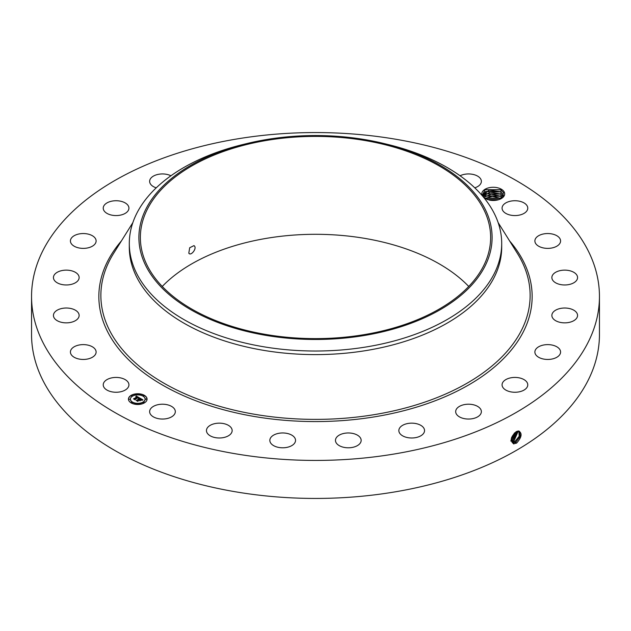 <?xml version="1.0" encoding="UTF-8"?>
<svg xmlns="http://www.w3.org/2000/svg" width="631" height="631" viewBox="0 0 631 631"><rect width="100%" height="100%" fill="white"/><g stroke="black" fill="none" stroke-linecap="round" stroke-linejoin="round"><path stroke-width="0.95" d="M599.45 296.499L599.45 334.501A283.95 163.934 180 0 1 395.44 491.809A283.95 163.934 180 0 1 31.55 334.501L31.55 296.499A283.95 163.934 180 0 1 235.56 139.191A283.95 163.934 180 0 1 599.45 296.499A283.95 163.934 180 0 1 395.44 453.799A283.95 163.934 180 0 1 31.55 296.499M518.54 430.934C522.452 433.111 521.837 437.141 516.694 443.025L513.729 443.861C509.761 440.809 510.613 436.747 516.284 431.659L517.01 431.304M484.285 198.126L489.514 200.13A11.445 6.61 180 0 0 501.337 198.552A11.445 6.61 180 0 0 504.224 192.021A11.445 6.61 180 0 0 490.098 187.525A11.445 6.61 180 0 0 482.218 195.649M128.409 382.757A12.849 7.414 180 0 1 128.929 384.839A12.849 7.414 180 0 1 117.902 392.182A12.849 7.414 180 0 1 103.752 386.929A12.849 7.414 180 0 1 103.232 384.839A12.849 7.414 180 0 1 114.25 377.504A12.849 7.414 180 0 1 128.409 382.757M70.427 352.208A12.849 7.414 180 0 1 70.42 352.035A12.849 7.414 180 0 1 83.118 344.613A12.849 7.414 180 0 1 96.109 351.861A12.849 7.414 180 0 1 96.117 352.035A12.849 7.414 180 0 1 83.418 359.449A12.849 7.414 180 0 1 70.427 352.208M53.801 313.686A12.849 7.414 180 0 1 67.809 308.07A12.849 7.414 180 0 1 79.135 315.437A12.849 7.414 180 0 1 78.772 317.188A12.849 7.414 180 0 1 64.756 322.804A12.849 7.414 180 0 1 53.438 315.437A12.849 7.414 180 0 1 53.801 313.686M55.007 273.996A12.849 7.414 180 0 1 69.465 270.368A12.849 7.414 180 0 1 79.135 277.553A12.849 7.414 180 0 1 77.558 281.11A12.849 7.414 180 0 1 63.108 284.739A12.849 7.414 180 0 1 53.438 277.553A12.849 7.414 180 0 1 55.007 273.996M73.969 235.836A12.849 7.414 180 0 1 88.048 234.077A12.849 7.414 180 0 1 96.117 240.963A12.849 7.414 180 0 1 92.568 246.082A12.849 7.414 180 0 1 78.489 247.849A12.849 7.414 180 0 1 70.42 240.963A12.849 7.414 180 0 1 73.969 235.836M109.392 201.817A12.849 7.414 180 0 1 122.367 201.683A12.849 7.414 180 0 1 128.929 208.151A12.849 7.414 180 0 1 122.761 214.485A12.849 7.414 180 0 1 109.786 214.619A12.849 7.414 180 0 1 103.232 208.151A12.849 7.414 180 0 1 109.392 201.817M156.228 187.841A12.849 7.414 180 0 1 149.634 181.357A12.849 7.414 180 0 1 158.862 174.243A12.849 7.414 180 0 1 170.93 175.773M460.07 175.773A12.849 7.414 180 0 1 479.497 177.5A12.849 7.414 180 0 1 481.366 181.357A12.849 7.414 180 0 1 474.772 187.841M527.248 206.061A12.849 7.414 180 0 1 527.768 208.151A12.849 7.414 180 0 1 516.75 215.494A12.849 7.414 180 0 1 502.591 210.241A12.849 7.414 180 0 1 502.071 208.151A12.849 7.414 180 0 1 513.098 200.808A12.849 7.414 180 0 1 527.248 206.061M560.573 240.782A12.849 7.414 180 0 1 560.58 240.963A12.849 7.414 180 0 1 547.882 248.377A12.849 7.414 180 0 1 534.891 241.137A12.849 7.414 180 0 1 534.883 240.963A12.849 7.414 180 0 1 547.582 233.541A12.849 7.414 180 0 1 560.573 240.782M577.199 279.304A12.849 7.414 180 0 1 563.191 284.92A12.849 7.414 180 0 1 551.865 277.553A12.849 7.414 180 0 1 552.228 275.802A12.849 7.414 180 0 1 566.244 270.186A12.849 7.414 180 0 1 577.562 277.553A12.849 7.414 180 0 1 577.199 279.304M575.993 318.994A12.849 7.414 180 0 1 561.535 322.622A12.849 7.414 180 0 1 551.865 315.437A12.849 7.414 180 0 1 553.442 311.88A12.849 7.414 180 0 1 567.892 308.251A12.849 7.414 180 0 1 577.562 315.437A12.849 7.414 180 0 1 575.993 318.994M557.031 357.154A12.849 7.414 180 0 1 542.952 358.921A12.849 7.414 180 0 1 534.883 352.035A12.849 7.414 180 0 1 538.432 346.916A12.849 7.414 180 0 1 552.511 345.149A12.849 7.414 180 0 1 560.58 352.035A12.849 7.414 180 0 1 557.031 357.154M521.608 391.181A12.849 7.414 180 0 1 508.633 391.307A12.849 7.414 180 0 1 502.071 384.839A12.849 7.414 180 0 1 508.239 378.505A12.849 7.414 180 0 1 521.214 378.379A12.849 7.414 180 0 1 527.768 384.839A12.849 7.414 180 0 1 521.608 391.181M472.138 418.747A12.849 7.414 180 0 1 455.677 411.633A12.849 7.414 180 0 1 464.905 404.51A12.849 7.414 180 0 1 481.366 411.633A12.849 7.414 180 0 1 472.138 418.747M411.996 437.993A12.849 7.414 180 0 1 398.847 430.571A12.849 7.414 180 0 1 411.388 423.156A12.849 7.414 180 0 1 424.545 430.571A12.849 7.414 180 0 1 411.996 437.993M345.275 447.584A12.849 7.414 180 0 1 335.463 440.383A12.849 7.414 180 0 1 351.341 433.174A12.849 7.414 180 0 1 361.161 440.383A12.849 7.414 180 0 1 345.275 447.584M276.528 446.89A12.849 7.414 180 0 1 269.839 440.383A12.849 7.414 180 0 1 288.848 433.868A12.849 7.414 180 0 1 295.537 440.383A12.849 7.414 180 0 1 276.528 446.89M210.439 435.942A12.849 7.414 180 0 1 206.455 430.571A12.849 7.414 180 0 1 214.248 423.756A12.849 7.414 180 0 1 228.177 425.207A12.849 7.414 180 0 1 232.153 430.571A12.849 7.414 180 0 1 224.36 437.393A12.849 7.414 180 0 1 210.439 435.942M151.503 415.49A12.849 7.414 180 0 1 149.634 411.633A12.849 7.414 180 0 1 159.004 404.487A12.849 7.414 180 0 1 173.446 407.776A12.849 7.414 180 0 1 175.323 411.633A12.849 7.414 180 0 1 165.953 418.771A12.849 7.414 180 0 1 151.503 415.49M144.341 402.917A9.307 5.371 180 0 1 134.198 404.085A9.307 5.371 180 0 1 128.448 399.115A9.307 5.371 180 0 1 131.177 395.314A9.307 5.371 180 0 1 141.32 394.146A9.307 5.371 180 0 1 147.07 399.115A9.307 5.371 180 0 1 144.341 402.917M511.094 440.43L512.356 442.363L513.531 442.741L515.835 442.157L520.33 436.392L519.416 431.249L518.461 431.005M501.006 198.733L503.577 192.676L500.651 189.734L485.002 189.671L482.234 195.665M147.062 399.226A9.307 5.371 0 0 0 141.226 394.359A9.307 5.371 0 0 0 131.177 395.542A9.307 5.371 0 0 0 128.448 399.226M512.348 442.355L513.508 442.725L515.811 442.142L520.307 436.392L519.4 431.241M162.254 286.466A175.134 101.118 180 0 1 266.195 238.392A175.134 101.118 180 0 1 468.746 286.466M485.2 198.726L483.33 196.801L482.912 195.216L485.633 191.477L500.257 191.674L503.152 194.561L500.509 191.792L489.246 190.128L482.912 195.216M384.09 143.552L387.813 144.46A186.2 107.499 180 0 1 501.7 243.519L501.7 247.107A186.2 107.499 180 0 1 367.92 350.26A186.2 107.499 180 0 1 129.3 247.107L129.3 243.519A186.2 107.499 180 0 1 136.832 213.254A186.2 107.499 180 0 1 243.187 144.46L246.91 143.552A176.601 101.962 180 0 1 384.09 143.552A176.601 101.962 180 0 1 484.963 266.211A176.601 101.962 180 0 1 265.777 335.345A176.601 101.962 180 0 1 146.037 208.806A176.601 101.962 180 0 1 246.91 143.552M130.428 399.226A7.335 4.236 0 0 0 130.42 399.344A7.335 4.236 0 0 0 134.947 403.256A7.335 4.236 0 0 0 142.945 402.333A7.335 4.236 0 0 0 145.091 399.344A7.335 4.236 0 0 0 145.091 399.226M143.111 395.834L144.168 395.834M143.111 402.625L144.168 402.625M145.548 399.226L146.605 399.226M131.343 402.625L132.4 402.625M137.227 404.037L138.284 404.037M131.343 395.834L132.4 395.834M137.227 394.422L138.284 394.422M128.905 399.226L129.962 399.226M514.896 441.582L519.21 436.297L518.895 431.06L519.187 436.297L514.872 441.566L511.922 442.008L514.896 441.582L515.33 442.694M364.805 334.533A175.134 101.118 180 0 1 140.366 237.508A175.134 101.118 180 0 1 266.195 140.484A175.134 101.118 180 0 1 490.634 237.508A175.134 101.118 180 0 1 364.805 334.533M188.803 253.134C190.57 256.431 196.833 249.087 194.585 246.153L194.009 245.609L189.702 247.731L188.803 253.134L189.355 253.67M501.7 243.519A186.2 107.499 180 0 1 494.168 273.783A186.2 107.499 180 0 1 367.92 346.671A186.2 107.499 180 0 1 129.3 243.519M132.573 396.118A7.335 4.236 0 0 0 130.42 399.115A7.335 4.236 0 0 0 134.947 403.028A7.335 4.236 0 0 0 142.945 402.113A7.335 4.236 0 0 0 145.091 399.115A7.335 4.236 0 0 0 140.563 395.203A7.335 4.236 0 0 0 132.573 396.118M143.245 395.487L144.207 395.716L143.245 395.487M143.245 402.278L144.207 402.515L143.245 402.278M145.682 398.887L146.644 399.115L145.682 398.887M131.477 402.278L132.439 402.515L131.477 402.278M137.361 403.69L138.323 403.919L137.361 403.69M132.273 395.945L131.311 395.716L132.273 395.945M138.157 394.541L137.195 394.312L138.157 394.541M129.836 399.344L128.874 399.115L129.836 399.344M503.562 196.06L503.152 194.561L503.562 196.06M139.664 397.987L138.441 398.24L138.047 397.301L134.916 399.462L133.598 398.705L137.203 397.088L135.831 396.899L137.416 396.962L135.775 396.765L136.257 396.008L139.664 397.987M139.632 398.193L138.426 398.374L139.632 398.193M138.497 397.964L138.008 397.554L135.113 399.226L135.026 399.802L133.559 398.95L134.947 399.66L138 397.459L138.497 397.782M142.977 399.857L141.644 400.086L141.762 399.533L140.721 398.824L139.372 399.604L140.737 399.021L141.667 399.825L140.729 399.107L139.617 399.746L140.997 399.983L139.798 400.677L139.128 399.746L137.676 401.008L136.264 400.196L137.108 400.251L138.339 399.533L137.795 399.336L138.552 399.407L137.818 399.178L138.796 399.273L139.995 398.129L142.977 399.857M142.851 400.093L141.604 400.235L142.851 400.03M139.869 400.882L141.076 400.093L139.869 400.882M139.136 400.022L137.787 401.387L136.122 400.346L137.7 401.253L139.143 399.936L139.727 400.37L139.143 399.936M500.58 194.04L503.152 196.73L500.509 193.969L490.192 192.132L483.109 196.304L485.633 193.646L500.58 194.04M136.257 396.008L139.419 398.027M137.203 397.088L134.34 398.745M140.003 398.366L142.638 399.888M140.011 398.571L138.796 399.273M138.339 399.533L137.108 400.251M136.706 400.448L137.108 400.472M140.05 399.999L140.595 400.22M139.617 399.746L140.05 400.228M513.957 440.998L518.296 431.005L513.934 440.99L511.678 441.574L513.934 440.99L514.391 442.118M501.471 194.553L500.509 196.138L491.202 194.19L483.717 197.393M500.509 196.138L502.363 197.684L500.257 196.02L485.633 195.823L483.732 197.408M510.755 440.998L513.011 440.422L517.617 431.099L512.987 440.414L510.731 440.982M484.868 198.497L485.633 197.992L500.257 198.189L501.053 198.702M501.471 196.73L500.509 198.308L492.338 196.304L484.845 198.481M500.509 198.308L501.077 198.686M512.506 440.966L512.072 439.846L511.094 440.241L512.072 439.846L516.821 431.391M512.049 439.831L516.797 431.399M498.805 199.656L487.029 199.499M498.845 199.641L486.982 199.483M511.567 440.391L511.134 439.271L515.858 431.904L511.165 439.223M511.496 437.78L514.62 432.858M511.512 437.733L514.58 432.89M487.306 199.585L498.545 199.735M485.2 198.26L500.691 198.457M485.2 196.091L500.691 196.288M485.2 193.914L500.691 194.119M485.2 191.745L500.691 191.942M484.86 189.757L500.904 189.884M509.588 240.916A216.646 125.08 180 0 1 376.494 416.515A216.646 125.08 180 0 1 149.5 376.873A216.646 125.08 180 0 1 121.412 240.916M516.268 443.27L515.835 442.157M498.143 222.617L517.381 253.386A214.635 123.921 180 0 1 375.926 414.37A214.635 123.921 180 0 1 159.17 380.367A214.635 123.921 180 0 1 113.619 253.386L132.857 222.617M513.61 443.956L513.531 442.741M513.453 441.542L513.011 440.422M501.471 192.384L500.509 193.969M501.471 190.215L500.509 191.792"/></g></svg>
